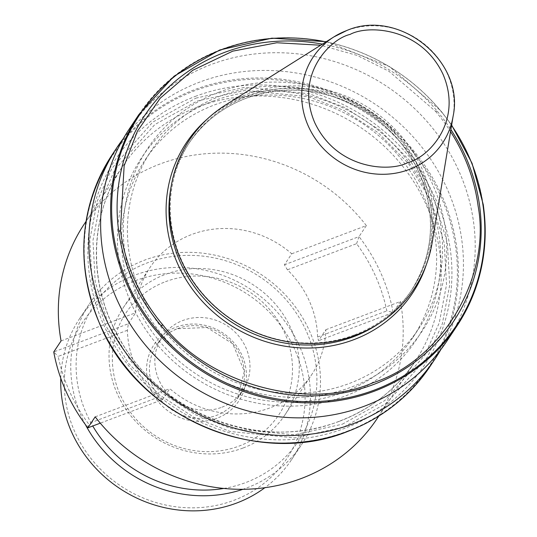 <?xml version="1.0" encoding="UTF-8"?>
<svg xmlns="http://www.w3.org/2000/svg" width="537" height="537" viewBox="0 0 537 537"><rect width="100%" height="100%" fill="white"/><g stroke="black" fill="none" stroke-linecap="round" stroke-linejoin="round"><path stroke-width="0.4" stroke-dasharray="2.69 2.01" d="M243.14 447.979A96.996 90.793 33.6 0 0 284.912 414.947A96.996 90.793 33.6 0 0 275.796 304.573A96.996 90.793 33.6 0 0 165.168 274.474A96.996 90.793 33.6 0 0 123.396 307.506A96.996 90.793 33.6 0 0 132.511 417.88A96.996 90.793 33.6 0 0 243.14 447.979M61.07 340.928L135.673 312.749A96.996 90.793 -146.4 0 1 150.004 267.5A96.996 90.793 -146.4 0 1 191.776 234.468A96.996 90.793 -146.4 0 1 291.745 253.786L284.415 264.795L287.389 269.809A96.996 90.793 -146.4 0 1 317.602 337.041L318.535 340.7L325.858 329.691A96.996 90.793 -146.4 0 1 311.527 374.933A96.996 90.793 -146.4 0 1 269.755 407.966A96.996 90.793 -146.4 0 1 169.786 388.654L162.463 399.662L100.278 423.156M291.745 253.786L366.348 225.6L359.025 236.609A175.8 164.564 -146.4 0 1 380.726 272.803A175.8 164.564 -146.4 0 1 393.138 312.514L386.808 310.896A170.954 160.019 33.6 0 0 375.444 275.864A170.954 160.019 33.6 0 0 356.595 243.664L287.389 269.809M165.497 281.697A91.84 85.967 -146.4 0 1 284.583 332.799A91.84 85.967 -146.4 0 1 239.327 445.978A91.84 85.967 -146.4 0 1 120.248 394.883A91.84 85.967 -146.4 0 1 165.497 281.697M221.909 407.214A48.498 45.397 33.6 0 0 242.798 390.701A48.498 45.397 33.6 0 0 238.233 335.511A48.498 45.397 33.6 0 0 182.922 320.468A48.498 45.397 33.6 0 0 162.033 336.981A48.498 45.397 33.6 0 0 166.591 392.164A48.498 45.397 33.6 0 0 221.909 407.214M223.801 488.442A122.758 114.911 33.6 0 0 245.852 482.515A122.758 114.911 33.6 0 0 306.338 331.228A122.758 114.911 33.6 0 0 147.165 262.929A122.758 114.911 33.6 0 0 92.753 426.002M85.363 424.532A127.303 119.167 -146.4 0 1 89.625 303.546A127.303 119.167 -146.4 0 1 144.453 260.19A127.303 119.167 -146.4 0 1 289.658 299.693A127.303 119.167 -146.4 0 1 301.619 444.555A127.303 119.167 -146.4 0 1 246.792 487.911A127.303 119.167 -146.4 0 1 242.919 489.301M60.768 378.223A127.303 119.167 -146.4 0 1 79.583 318.642A127.303 119.167 -146.4 0 1 134.411 275.286A127.303 119.167 -146.4 0 1 279.616 314.789A127.303 119.167 -146.4 0 1 291.578 459.652A127.303 119.167 -146.4 0 1 264.875 487.703M135.351 280.683A122.758 114.911 -146.4 0 1 294.524 348.983A122.758 114.911 -146.4 0 1 234.038 500.269A122.758 114.911 -146.4 0 1 74.865 431.976A122.758 114.911 -146.4 0 1 135.351 280.683M128.927 129.531A190.957 178.747 -146.4 0 1 211.169 64.5A190.957 178.747 -146.4 0 1 458.766 170.739A190.957 178.747 -146.4 0 1 446.918 341.042M354.675 334.799A133.364 124.839 33.6 0 0 412.114 289.383A133.364 124.839 33.6 0 0 399.582 137.62A133.364 124.839 33.6 0 0 247.463 96.237A133.364 124.839 33.6 0 0 190.024 141.654A133.364 124.839 33.6 0 0 202.563 293.417A133.364 124.839 33.6 0 0 354.675 334.799M432.137 242.69A134.733 126.114 33.6 0 0 381.982 117.341A134.733 126.114 33.6 0 0 247.483 94.163A134.733 126.114 33.6 0 0 225.345 105.145M214.505 104.903A160.65 150.373 -146.4 0 1 397.736 154.75A160.65 150.373 -146.4 0 1 412.839 337.551A160.65 150.373 -146.4 0 1 343.653 392.265A160.65 150.373 -146.4 0 1 160.422 342.411A160.65 150.373 -146.4 0 1 145.319 159.61A160.65 150.373 -146.4 0 1 214.505 104.903M349.56 383.384A160.65 150.373 33.6 0 0 418.746 328.671A160.65 150.373 33.6 0 0 403.643 145.869A160.65 150.373 33.6 0 0 220.412 96.022A160.65 150.373 33.6 0 0 151.226 150.729A160.65 150.373 33.6 0 0 166.322 333.531A160.65 150.373 33.6 0 0 349.56 383.384M212.833 101.178A164.805 154.273 -146.4 0 1 426.532 192.877A164.805 154.273 -146.4 0 1 345.325 395.984A164.805 154.273 -146.4 0 1 131.625 304.291A164.805 154.273 -146.4 0 1 212.833 101.178M123.315 138.58A190.957 178.747 -146.4 0 1 199.381 82.215A190.957 178.747 -146.4 0 1 446.985 188.46A190.957 178.747 -146.4 0 1 440.743 349.715M218.72 92.257A164.859 154.314 -146.4 0 1 432.48 183.976A164.859 154.314 -146.4 0 1 351.252 387.15A164.859 154.314 -146.4 0 1 137.492 295.424A164.859 154.314 -146.4 0 1 218.72 92.257M366.348 225.6A175.8 164.564 33.6 0 0 160.1 163.98A175.8 164.564 33.6 0 0 84.39 223.855M325.858 329.691L400.461 301.505A175.8 164.564 -146.4 0 1 377.142 418.578M400.461 301.505L393.138 312.514L318.535 340.7M342.358 424.183L384.714 400.622L424.814 355.232L439.266 322.844L446.529 284.764L444.274 243.201L431.372 201.55L408.529 163.657L378.189 132.699L343.774 110.367L308.634 96.714L245.295 90.404L197.133 101.037L154.784 124.597L114.683 169.994L100.224 202.375L92.961 240.455L95.217 282.026L108.118 323.677L130.968 361.569L161.308 392.527L195.716 414.859L230.863 428.506L294.202 434.816L342.358 424.183M195.83 98.143L244.852 87.316L309.332 93.74L345.103 107.635L380.129 130.37L411.013 161.879L434.272 200.455L447.402 242.852L449.697 285.167L442.307 323.925L427.593 356.89L386.774 403.099L343.66 427.083L294.638 437.903L230.165 431.479L194.394 417.585L159.361 394.856L128.477 363.341L105.225 324.771L92.089 282.375L89.793 240.059L97.19 201.301L111.897 168.329L152.723 122.127L195.83 98.143M322.415 44.121A185.607 173.74 33.6 0 1 437.427 111.421L435.487 111.253L388.902 71.233L357.239 55.465L320.67 45.222M127.39 330.255L58.184 356.407A170.954 160.019 33.6 0 0 88.397 423.633L157.603 397.487A96.996 90.793 -146.4 0 1 127.39 330.255L128.35 323.757L53.747 351.943L58.184 356.407M87.86 427.848L88.397 423.633M162.463 399.662L157.603 397.487M317.602 337.041L386.808 310.896M356.595 243.664L359.025 236.609L284.415 264.795M128.35 323.757L135.673 312.749M95.183 416.84L169.786 388.654M177.485 328.637A48.498 45.397 -146.4 0 1 232.803 343.68A48.498 45.397 -146.4 0 1 237.361 398.87A48.498 45.397 -146.4 0 1 216.471 415.383A48.498 45.397 -146.4 0 1 161.16 400.334A48.498 45.397 -146.4 0 1 156.603 345.15A48.498 45.397 -146.4 0 1 177.485 328.637M216.975 418.263A50.921 47.665 -146.4 0 1 150.951 389.929A50.921 47.665 -146.4 0 1 176.042 327.174A50.921 47.665 -146.4 0 1 242.066 355.507A50.921 47.665 -146.4 0 1 216.975 418.263M138.902 114.529A190.957 178.747 33.6 0 1 440.837 110.991A190.957 178.747 -146.4 0 1 468.747 155.737A190.957 178.747 -146.4 0 1 483.213 204.812M325.979 41.879A190.246 178.083 -146.4 0 1 441.065 111.421A190.246 178.083 -146.4 0 1 451.583 125.423M437.427 111.421A185.607 173.74 -146.4 0 1 450.892 129.578M207.269 119.053A135.794 127.108 -146.4 0 1 244.697 96.761A135.794 127.108 -146.4 0 1 387.808 126.645A135.794 127.108 -146.4 0 1 426.297 264.741M378.196 324.012A133.364 124.839 33.6 0 0 410.798 291.363A133.364 124.839 33.6 0 0 398.259 139.607A133.364 124.839 33.6 0 0 246.141 98.224A133.364 124.839 33.6 0 0 188.702 143.641A133.364 124.839 33.6 0 0 171.196 186.326M453.114 116.193A77.67 72.703 33.6 0 0 424.203 43.933A77.67 72.703 33.6 0 0 346.667 30.569M339.465 421.27A175.8 164.564 33.6 0 0 415.182 361.394A175.8 164.564 33.6 0 0 398.655 161.348A175.8 164.564 33.6 0 0 198.14 106.796A175.8 164.564 33.6 0 0 122.423 166.671A175.8 164.564 33.6 0 0 138.949 366.717A175.8 164.564 33.6 0 0 339.465 421.27M195.28 96.398A185.607 173.74 -146.4 0 1 435.943 199.663A185.607 173.74 -146.4 0 1 344.492 428.405A185.607 173.74 -146.4 0 1 103.829 325.14A185.607 173.74 -146.4 0 1 195.28 96.398M347.258 431.198A190.246 178.083 33.6 0 0 441.005 196.737A190.246 178.083 33.6 0 0 194.32 90.887A190.246 178.083 33.6 0 0 100.58 325.348A190.246 178.083 33.6 0 0 347.258 431.198M112.126 154.784A190.957 178.747 -146.4 0 1 194.367 89.753A190.957 178.747 -146.4 0 1 441.971 195.998A190.957 178.747 -146.4 0 1 430.124 366.301M435.487 111.253A183.889 172.135 -146.4 0 1 450.556 131.619M284.912 414.947L311.527 374.933M162.033 336.981L156.603 345.15C161.711 337.572 168.638 332.101 177.371 328.731L207.013 327.503L232.736 343.821L244.348 371.228L237.361 398.87L242.798 390.701M291.578 459.652L301.619 444.555M412.114 289.383L410.798 291.363C432.292 257.324 436.158 220.459 422.384 180.774C411.798 153.058 393.916 130.679 368.744 113.649C329.174 88.8 288.262 83.691 246.027 98.318C221.942 107.608 202.832 122.711 188.702 143.641L190.024 141.654M412.839 337.551L418.746 328.671M378.82 416.068L415.182 361.394C396.581 388.949 371.423 408.838 339.699 421.068C262.002 452.503 160.093 414.141 119.08 337.874C87.826 283.831 89.216 215.478 122.423 166.671L86.061 221.338M326.281 41.691L389.453 66.548L440.971 110.937L451.637 125.074M145.319 159.61L151.226 150.729M79.583 318.642L89.625 303.546M123.396 307.506L150.004 267.5"/><path stroke-width="0.81" d="M264.875 487.703A127.303 119.167 -146.4 0 1 236.75 503.008A127.303 119.167 -146.4 0 1 60.768 378.223M451.637 125.074L472.077 163.329L483.253 204.617C489.408 248.987 480.628 289.463 456.9 326.04L446.918 341.042A190.957 178.747 -146.4 0 1 364.677 406.079A190.957 178.747 -146.4 0 1 117.073 299.834A190.957 178.747 -146.4 0 1 128.927 129.531L138.902 114.529A190.957 178.747 33.6 0 0 112.488 235.045A190.957 178.747 -146.4 0 0 127.054 284.832A190.957 178.747 -146.4 0 0 154.495 329A190.957 178.747 33.6 0 0 374.658 391.07A190.957 178.747 33.6 0 0 456.9 326.04A190.957 178.747 33.6 0 0 483.213 204.812M355.796 335.162A134.733 126.114 33.6 0 0 432.137 242.69L453.114 116.193C464.995 61.097 398.863 7.934 346.761 30.522L333.9 36.905L225.345 105.145A134.733 126.114 33.6 0 0 186.883 271.615A134.733 126.114 33.6 0 0 355.796 335.162M440.743 349.715A190.957 178.747 -146.4 0 1 435.138 358.763A190.957 178.747 -146.4 0 1 352.89 423.794A190.957 178.747 -146.4 0 1 105.292 317.548A190.957 178.747 -146.4 0 1 117.14 147.245A190.957 178.747 -146.4 0 1 123.315 138.58M378.82 416.068L377.142 418.578A175.8 164.564 -146.4 0 1 301.432 478.454A175.8 164.564 -146.4 0 1 95.183 416.84L87.86 427.848A175.8 164.564 -146.4 0 1 53.747 351.943L61.07 340.928A175.8 164.564 33.6 0 1 84.39 223.855L86.061 221.338M320.67 45.222L276.803 42.752L232.749 51.143L192.723 70.293L160.281 98.123L137.438 131.142L124.148 165.839L120.429 230.286A183.889 172.135 -146.4 0 0 163.067 325.174C208.658 384.364 307.829 411.282 373.195 382.68C441.555 360.757 491.261 277.602 478.131 206.141A183.889 172.135 -146.4 0 0 450.556 131.619M242.919 489.301A127.303 119.167 -146.4 0 1 85.363 424.532M92.753 426.002A122.758 114.911 33.6 0 0 223.801 488.442M100.278 423.156L87.86 427.848M163.067 325.174L160.852 325.422A185.607 173.74 33.6 0 0 373.745 384.425A185.607 173.74 33.6 0 0 479.494 205.033A185.607 173.74 -146.4 0 0 450.892 129.578M451.583 125.423A190.246 178.083 -146.4 0 1 482.803 203.993A190.246 178.083 -146.4 0 1 374.705 389.936A190.246 178.083 -146.4 0 1 155.112 327.792A190.246 178.083 -146.4 0 1 113.602 235.132A190.246 178.083 -146.4 0 1 221.768 49.626A190.246 178.083 -146.4 0 1 325.979 41.879M322.415 44.121A185.607 173.74 33.6 0 0 224.533 52.418A185.607 173.74 33.6 0 0 118.784 231.809L120.429 230.286M426.297 264.741A135.794 127.108 -146.4 0 1 353.863 339.666A135.794 127.108 -146.4 0 1 188.789 284.019A135.794 127.108 -146.4 0 1 207.269 119.053M171.196 186.326A133.364 124.839 33.6 0 0 218.794 312.675A133.364 124.839 33.6 0 0 353.359 336.786A133.364 124.839 33.6 0 0 378.196 324.012M346.667 30.569A77.67 72.703 33.6 0 0 333.907 36.899A77.67 72.703 33.6 0 0 311.728 132.867A77.67 72.703 33.6 0 0 409.107 169.504A77.67 72.703 33.6 0 0 453.114 116.193M435.138 358.763L430.124 366.301A190.957 178.747 -146.4 0 1 347.882 431.332A190.957 178.747 -146.4 0 1 100.278 325.086A190.957 178.747 -146.4 0 1 112.126 154.784L117.14 147.245M160.852 325.422A185.607 173.74 -146.4 0 1 118.784 231.809M350.09 34.415C367.684 24.749 420.82 27.172 443.018 74.287C463.465 122.067 427.62 158.106 407.704 162.617C390.104 172.276 336.968 169.853 314.776 122.738C294.323 74.965 330.174 38.926 350.09 34.415M430.124 366.301C409.798 396.393 382.344 418.101 347.761 431.433C257.827 468.116 139.694 417.786 100.661 326.201C74.938 265.486 78.764 208.349 112.126 154.784M138.902 114.529L174.082 76.18L219.7 49.995L271.897 38.167L326.281 41.691"/></g></svg>
